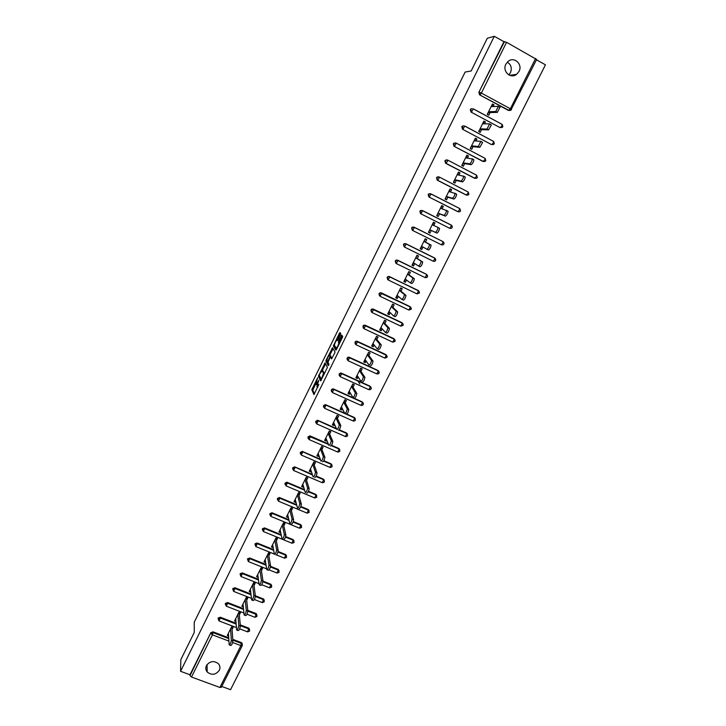 <?xml version="1.0" encoding="UTF-8"?>
<svg xmlns="http://www.w3.org/2000/svg" width="726" height="726" viewBox="0 0 726 726"><rect width="100%" height="100%" fill="white"/><g stroke="black" fill="none" stroke-linecap="round" stroke-linejoin="round"><path stroke-width="1.09" d="M317.643 377.774L311.808 389.699L313.931 394.608L318.85 384.444C317.888 386.296 317.235 387.058 316.908 386.731L318.796 380.197L317.698 382.003C316.745 383.836 316.109 384.599 315.783 384.272L317.643 377.774M505.886 64.16C502.002 71.175 510.532 79.27 516.567 74.351L519.017 71.411C522.974 64.36 514.226 56.165 508.191 61.329L505.886 64.16M508.826 74.905L510.442 72.709C512.184 68.162 511.14 64.632 507.329 62.109M206.447 665.57C205.394 667.902 205.649 670.044 207.209 672.013C211.72 675.489 215.749 674.935 219.297 670.343C220.395 667.902 220.078 665.678 218.354 663.673C213.834 660.424 209.868 661.059 206.447 665.57M340.403 334.813L340.748 333.615L340.013 332.544L339.387 333.307L333.343 345.984L335.875 350.15L336.51 349.387L342.318 337.626L342.681 336.474L341.755 335.085L338.652 340.857L338.797 342.926C338.189 345.649 337.3 347.364 336.129 348.053L334.405 345.195C335.004 342.527 335.875 340.83 337.045 340.122L337.327 340.548L337.953 339.786L340.403 334.813M180.556 671.296L180.856 659.607L194.25 632.446L194.25 622.191L465.112 72.065L471.147 70.985L487.282 38.269L494.297 36.3L180.556 671.296L189.994 674.772L189.994 675.652L210.867 632.682L189.994 674.772M325.048 362.9L318.442 376.222L320.701 380.905L327.435 367.356L325.048 362.9M326.237 359.987L332.517 347.754L335.022 351.892L334.668 353.117L331.564 358.88L330.566 357.138L329.949 357.891L327.952 362.338L329.005 364.298L328.306 365.641L325.874 361.14L326.237 359.987L326.918 360.305M493.099 106.577L493.989 104.798L492.419 104.88L491.529 106.649M488.244 112.421L487.563 114.599M484.487 123.828L485.431 121.941L483.906 121.932L482.972 123.81M479.75 129.437L479.033 131.696M475.92 140.998L476.918 139.002L475.439 138.902L474.45 140.889M471.301 146.371L470.548 148.712M467.399 158.077L468.442 155.972L467.018 155.781L465.974 157.878M462.898 163.214L462.108 165.637M458.914 175.066L460.021 172.852L458.641 172.579L457.543 174.784M454.54 179.975L453.705 182.471M450.474 191.963L451.636 189.649L450.301 189.286L449.149 191.591M446.227 196.646L445.347 199.223M442.089 208.779L443.296 206.356L442.007 205.912L440.809 208.326M437.95 213.235L437.034 215.885M433.74 225.505L434.992 222.982L433.758 222.455L432.505 224.96M429.719 229.734L428.757 232.465M425.536 238.927L423.939 241.322M421.815 246.386L420.563 248.891L421.733 249.553L422.986 247.04M417.323 255.389L415.771 257.685M413.602 262.839L412.422 265.208L413.548 265.961L414.737 263.574M409.155 271.76L407.649 273.965M405.444 279.201L404.318 281.452L405.398 282.278L406.524 280.018M401.024 288.059L399.572 290.164M397.322 295.482L396.26 297.606L397.294 298.513L398.356 296.38M392.929 304.276L391.532 306.272M389.236 311.681L388.238 313.686L389.227 314.676L390.234 312.661M384.889 320.402L383.537 322.308M381.195 327.798L380.252 329.686L381.204 330.747L382.148 328.86M376.876 336.456L375.578 338.262M373.191 343.834L372.311 345.603L373.218 346.747L374.099 344.977M368.908 352.428L367.655 354.143M365.232 359.797L364.416 361.439L365.278 362.664L366.095 361.013M360.985 368.309L359.778 369.933M357.31 375.669L356.548 377.193L357.373 378.5L358.136 376.966M353.09 384.127L351.938 385.651M349.433 391.468L348.725 392.875L349.505 394.254L350.213 392.839M345.24 399.854L344.133 401.296M341.583 407.186L340.939 408.484L341.674 409.936L342.327 408.629M337.436 415.508L336.365 416.86M333.779 422.822L333.198 424.011L333.887 425.536L334.486 424.347M329.658 431.09L328.642 432.342M326.019 438.386L325.484 439.457L326.137 441.054L326.673 439.983M321.927 446.59L320.956 447.751M318.287 453.877L317.816 454.83L318.433 456.5L318.914 455.547M314.231 462.008L313.305 463.088M310.601 469.286L310.183 470.13L310.755 471.873L311.182 471.029M306.572 477.354L305.691 478.343M302.951 484.623L303.123 487.173L303.495 486.438M298.958 492.627L298.114 493.535M295.337 499.878L295.527 502.392L295.836 501.766M291.371 507.828L290.582 508.645M287.759 515.061L288.222 517.021M283.83 522.947L283.076 523.682M280.227 530.18L280.644 532.203M276.316 538.002L275.608 538.647M272.722 545.217L273.103 547.304M268.847 552.976L268.184 553.539M265.253 560.173L265.598 562.341M261.414 567.886L260.788 568.367M257.821 575.065L258.138 577.297M254.009 582.715L253.428 583.114M246.649 597.48L246.105 597.797M239.317 612.163L238.818 612.399M221.339 687.177L219.887 687.468L191.501 677.031L189.994 675.652M232.021 626.783L231.567 626.946M221.766 686.46L230.559 689.7L545.444 64.814L536.45 59.804M494.297 36.3L503.962 41.691L506.567 42.289L536.568 59.432M228.599 636.04L227.274 635.531L231.703 626.665L233.209 627.237L232.066 629.524M510.197 110.361L508.481 110.461L479.568 94.825L478.851 92.329L504.506 41.554M503.962 41.691L478.851 92.329M210.867 632.682L213.081 631.856L228.717 637.8M232.783 639.343L241.44 642.637L242.357 644.252M501.602 127.449L499.915 127.54L471.011 112.067L470.294 109.59L472.045 108.573M493.045 144.456L491.384 144.528L462.498 129.219L461.772 126.76L463.624 125.761M485.73 160.673L485.032 161.435L485.803 160.664L485.149 158.404L484.678 159.938L482.908 161.426L454.031 146.289L453.305 143.839L455.256 142.868M445.61 163.268L447.252 161.771L447.751 160.219L445.945 160.174L445.301 160.909L446.036 163.341L474.94 178.342L476.546 178.297L477.345 177.516L476.673 175.265L476.202 176.817L474.468 178.242L445.61 163.268L444.875 160.836L446.935 159.892M437.224 180.157L438.84 178.723L439.339 177.153L437.569 177.099L436.907 177.843L437.642 180.257L466.537 195.103L468.107 195.067L468.923 194.278L468.252 192.045L467.78 193.606L466.074 194.976L437.224 180.157L436.489 177.743L438.658 176.835M457.725 211.62L428.894 196.955L428.149 194.559L428.839 193.806L430.427 193.697M449.612 228.263L420.599 213.671L419.855 211.293L420.572 210.522L422.187 210.467M441.562 244.862L443.014 244.871L443.922 244.063L443.232 241.84L441.562 244.862L412.341 230.305L411.597 227.937L412.35 227.147L413.929 227.111L443.15 241.694L444.058 242.992M404.246 246.913L403.384 244.499L404.173 243.691L405.707 243.673L434.674 257.993M405.707 243.673L434.901 258.129L435.673 260.489L434.738 261.306L433.322 261.278L435.01 258.293M395.906 263.275L395.207 260.979L396.042 260.153L397.53 260.144L426.661 274.455M387.675 279.592L387.085 277.368L387.956 276.524L389.399 276.542L418.802 291.026M379.489 295.827L378.99 293.676L379.907 292.823L381.304 292.85L410.753 307.27M371.358 311.971L370.941 309.911L371.912 309.031L373.255 309.076L402.73 323.433M363.281 328.034L362.936 326.056L363.962 325.157L365.242 325.221L394.744 339.505M355.241 344.015L354.969 342.118L356.049 341.211L357.265 341.293L386.786 355.495M347.264 359.924L347.046 358.1L348.181 357.174L349.333 357.274L378.019 370.46L378.863 371.413M339.323 375.75L339.16 374.008L340.367 373.064L341.447 373.173L370.106 386.214L370.986 387.239M331.437 391.505L331.31 389.835L332.59 388.882L333.588 389L362.238 401.895L363.136 402.984M323.587 407.186L323.497 405.58L325.774 404.745L344.641 413.148M346.837 414.129L354.406 417.504L355.313 418.648M315.792 422.795L315.728 421.243L318.006 420.418L336.41 428.531M339.178 429.747L346.62 433.032L347.536 434.23M308.033 438.332L307.996 436.834L310.265 435.999L328.279 443.867M331.492 445.265L338.87 448.477L339.795 449.73M300.319 453.786L300.31 452.343L302.57 451.518L320.248 459.15M323.814 460.692L331.147 463.86L332.081 465.157M292.651 469.178L292.651 467.78L294.91 466.954L312.298 474.377M316.155 476.029L323.469 479.16L324.395 480.349M285.019 484.496L285.037 483.144L286.852 482.191L304.421 489.56M308.505 491.284L315.837 494.379L316.763 495.622M277.423 499.742L277.45 498.426L279.374 497.501L296.607 504.67M300.873 506.458L308.232 509.534L309.167 510.823M269.872 514.915L269.909 513.636L271.941 512.737L288.866 519.725M293.268 521.549L300.664 524.608L301.608 525.951M262.358 530.016L262.404 528.773L264.536 527.902L281.171 534.708M285.672 536.559L293.141 539.618L294.075 540.997M255.724 545.888L254.935 543.828L257.167 543.003L273.539 549.636M278.103 551.488L285.645 554.546L286.589 555.971M248.192 560.817L247.502 558.82L249.735 557.995L265.952 564.492M270.535 566.334L278.276 569.438L279.129 570.863M240.696 575.664L240.106 573.74L242.33 572.905L258.411 579.284M262.966 581.099L270.943 584.276L271.705 585.682M233.246 590.438L232.747 588.577L234.97 587.751L250.924 594.013M255.352 595.756L263.638 599.032L264.318 600.438M225.84 605.139L225.414 603.351L227.637 602.526L243.473 608.678M247.775 610.348L256.033 613.552L256.968 615.113M218.472 619.768L218.127 618.053L220.341 617.227L236.077 623.271M240.252 624.877L248.719 628.126L249.644 629.714M239.353 614.922L240.506 612.626L238.999 612.045L234.552 620.957L235.932 621.483M246.677 600.248L247.829 597.943L246.323 597.353L241.858 606.31L243.292 606.863M254.036 585.51L255.198 583.187L253.692 582.588L249.2 591.59L250.706 592.18M261.433 570.69L262.594 568.358L261.088 567.75L256.577 576.798L258.084 577.397M268.865 555.807L270.036 553.457L268.529 552.849L263.992 561.933L265.498 562.541M276.334 540.843L277.504 538.483L275.998 537.866L271.442 547.005L272.949 547.613M283.839 525.815L285.019 523.446L283.503 522.82L278.929 531.995L280.445 532.612M291.38 510.705L292.56 508.327L291.053 507.692L286.452 516.912L287.968 517.538M298.958 495.522L300.147 493.135L298.631 492.491L294.012 501.757L295.527 502.392M306.572 480.267L307.77 477.862L306.254 477.218L301.608 486.529L303.123 487.173M314.222 464.939L315.429 462.526L313.913 461.872L309.24 471.228L310.755 471.873M321.908 449.53L323.124 447.107L321.609 446.445L316.917 455.846L318.433 456.5M329.64 434.048L330.856 431.616L329.341 430.945L324.622 440.392L326.137 441.054M337.409 418.494L338.625 416.043L337.109 415.372L332.372 424.864L333.887 425.536M345.213 402.857L346.438 400.389L344.923 399.708L340.158 409.255L341.674 409.936M353.054 387.139L354.288 384.671L352.772 383.981L347.99 393.565L349.505 394.254M360.94 371.349L362.174 368.862L360.659 368.164L355.849 377.801L357.373 378.5M368.862 355.477L370.106 352.981L368.59 352.273L363.753 361.956L365.278 362.664M376.821 339.523L378.074 337.018L376.558 336.301L371.694 346.039L373.218 346.747M384.825 323.497L386.087 320.974L384.562 320.248L379.68 330.04L381.204 330.747M392.866 307.379L394.136 304.847L392.612 304.121L387.702 313.95L389.227 314.676M400.952 291.19L402.222 288.639L400.698 287.904L395.77 297.787L397.294 298.513M409.074 274.909L410.353 272.35L408.829 271.606L403.874 281.543L405.398 282.278M417.241 258.556L418.53 255.979L416.996 255.225L412.023 265.208L413.548 265.961M425.445 242.112L426.743 239.526L425.209 238.763L420.209 248.8L421.733 249.553M434.992 222.982L433.467 222.21L428.44 232.302L429.964 233.064L431.262 230.469M443.296 206.356L441.762 205.585L436.707 215.722L438.232 216.493L439.539 213.88M451.636 189.649L450.102 188.86L445.02 199.051L446.554 199.831L447.86 197.209M460.021 172.852L458.487 172.062L453.378 182.299L454.912 183.088L456.227 180.456M468.442 155.972L466.918 155.164L461.781 165.464L463.306 166.263L464.631 163.613M476.918 139.002L475.385 138.185L470.221 148.54L471.755 149.347L473.08 146.679M485.431 121.941L483.897 121.124L478.706 131.524L480.24 132.341L481.574 129.664M493.989 104.798L492.455 103.963L487.237 114.427L488.77 115.243L490.114 112.557M225.35 603.515L225.423 604.649M359.842 384.009L357.954 380.996M316.001 384.372L316.899 384.834M315.638 383.963L312.797 390.143L314.485 394.009M319.621 375.932L321.219 380.36M325.557 363.853L322.199 370.659M319.504 374.344L319.259 375.206L321.237 379.244L323.515 373.345L322.135 370.632L319.504 374.344M322.925 370.995L324.495 373.745M329.704 355.431L332.889 348.961L331.9 348.507M332.045 358.417L331.51 357.573M328.76 365.087L326.881 361.657L325.892 361.203M329.54 355.359C328.397 356.039 327.526 357.727 326.927 360.423L327.517 361.584L328.134 360.84L330.121 356.402L329.54 355.359L330.384 355.749M331.029 357.355L330.103 356.339M330.539 355.813L331.11 356.793M327.081 360.786L326.881 361.657M342.336 335.929L341.22 335.657M342.127 336.32L339.659 341.32L339.641 343.044M334.577 345.558L334.35 346.511L336.338 349.714M340.594 333.388L337.209 340.195M228.418 633.263L229.198 644.906C230.088 644.77 230.814 643.272 231.367 640.414L232.91 640.994C232.356 643.853 231.63 645.35 230.732 645.487L229.534 645.042M232.91 640.994L231.884 627.064M231.367 640.414L230.559 628.952M235.696 618.661L236.64 629.996C237.547 629.85 238.273 628.353 238.827 625.503L240.37 626.093C239.816 628.943 239.09 630.44 238.173 630.585L236.985 630.132M240.37 626.093L239.135 612.526M238.827 625.503L237.847 614.341M243.01 603.996L244.118 615.013C245.043 614.868 245.778 613.361 246.323 610.521L247.856 611.111C247.321 613.96 246.586 615.457 245.651 615.612L244.471 615.149M256.922 616.329L256.469 614.514L247.856 611.129L246.423 597.915M246.323 610.521L245.17 599.667M250.361 589.267L251.632 599.957C252.575 599.803 253.31 598.306 253.846 595.456L255.389 596.064C254.862 598.905 254.118 600.402 253.174 600.556L251.986 600.093M255.389 596.064L253.746 583.241M253.846 595.456L252.53 584.911M257.739 574.466L259.182 584.829C260.144 584.666 260.888 583.159 261.414 580.319L262.957 580.936C262.431 583.777 261.687 585.274 260.725 585.437L259.545 584.965M262.957 580.936L261.106 568.494M261.414 580.319L259.926 570.091M265.162 559.592L266.769 569.62C267.749 569.456 268.502 567.95 269.019 565.118L270.562 565.736C270.045 568.567 269.301 570.073 268.311 570.237L267.141 569.765M270.562 565.736L268.502 553.675M269.019 565.118L267.359 555.19M272.613 544.645L274.401 554.346C275.39 554.165 276.143 552.668 276.66 549.836L278.203 550.462C277.695 553.294 276.942 554.791 275.944 554.973M276.66 549.836L278.203 550.462L275.934 538.783M276.66 549.827L274.818 540.226M280.109 529.626L282.069 539.01C283.076 538.801 283.83 537.294 284.347 534.499L285.89 535.135C285.382 537.93 284.619 539.436 283.612 539.636M285.881 535.098L283.394 523.818M284.338 534.472L282.323 525.188M287.641 514.534L289.774 523.591C290.79 523.355 291.562 521.849 292.061 519.081L293.613 519.716C293.104 522.493 292.342 524 291.317 524.226M293.603 519.671L290.899 508.781M292.052 519.036L289.865 510.079M295.201 499.37L297.524 508.1C298.549 507.828 299.321 506.321 299.829 503.581L301.372 504.225C300.873 506.975 300.101 508.481 299.067 508.745M301.363 504.162L298.44 493.671M299.811 503.517L297.442 494.887M302.806 484.133L305.301 492.527C306.354 492.228 307.125 490.722 307.624 487.999L309.176 488.662C308.677 491.375 307.906 492.89 306.853 493.181M309.158 488.58L306.009 478.488M307.606 487.926L305.056 479.623M310.447 468.815L313.124 476.882C314.186 476.555 314.966 475.04 315.465 472.345L317.017 473.007C316.518 475.702 315.737 477.218 314.676 477.545M316.99 472.916L313.623 463.224M315.447 472.254L312.706 464.286M318.124 453.423L320.992 461.155C322.063 460.792 322.852 459.277 323.342 456.609L324.894 457.28C324.404 459.948 323.624 461.464 322.544 461.827M310.465 436.889L328.497 444.394M324.867 457.171L321.273 447.897M323.315 456.5L320.393 448.877M325.838 437.959L328.896 445.347C329.985 444.956 330.775 443.432 331.265 440.791L332.817 441.472C332.326 444.112 331.537 445.628 330.448 446.027M332.78 441.354L328.96 432.487M331.228 440.673L328.125 433.386M333.597 422.414L336.837 429.456C337.935 429.039 338.733 427.514 339.224 424.901L340.775 425.581C340.294 428.204 339.496 429.719 338.389 430.146M340.739 425.445L336.692 416.996M339.187 424.764L335.884 417.822M341.383 406.796L344.823 413.493C345.939 413.03 346.738 411.506 347.228 408.92L348.779 409.609C348.298 412.205 347.491 413.729 346.375 414.183M348.734 409.464L344.451 401.442M347.182 408.765L343.688 402.177M349.215 391.096L352.845 397.44C353.97 396.95 354.787 395.425 355.268 392.857L356.82 393.556C356.339 396.124 355.531 397.657 354.397 398.138M356.765 393.392L352.255 385.796M355.214 392.693L351.538 386.45M357.092 375.324L360.904 381.313C362.056 380.787 362.873 379.253 363.354 376.712L364.906 377.42C364.425 379.97 363.608 381.495 362.465 382.021M364.851 377.248L360.096 370.088M363.29 376.54L359.415 370.65M364.996 359.47L369.017 365.096C370.178 364.543 370.995 363 371.476 360.486L373.028 361.203C372.556 363.726 371.73 365.26 370.569 365.813M357.582 341.837L357.056 341.519M357.555 342.091L356.602 341.519M372.964 361.022L367.982 354.288M371.413 360.305L367.338 354.778M372.946 343.534L377.157 348.798C378.337 348.208 379.163 346.665 379.644 344.169L381.204 344.895C380.723 347.391 379.898 348.934 378.718 349.524L377.302 348.861M381.132 344.705L375.896 338.416M379.571 343.979L375.297 338.815M380.941 327.517L385.352 332.417C386.541 331.8 387.375 330.248 387.856 327.78L389.408 328.515C388.936 330.983 388.101 332.526 386.904 333.152L385.47 332.472M389.327 328.306L383.854 322.462M387.775 327.571L383.301 322.78M388.964 311.418L393.583 315.955C394.79 315.293 395.625 313.741 396.106 311.291L397.666 312.035C397.195 314.485 396.351 316.037 395.144 316.69L393.683 316.001M397.576 311.826L391.858 306.426M396.015 311.082L391.341 306.653M397.04 295.237L401.859 299.402C403.075 298.713 403.928 297.152 404.4 294.729L405.961 295.473C405.489 297.905 404.636 299.466 403.411 300.147L401.932 299.439M405.861 295.255L399.899 290.318M404.309 294.502L399.427 290.454M405.153 278.984L410.172 282.768C411.406 282.042 412.268 280.472 412.74 278.067L414.301 278.829C413.829 281.234 412.976 282.795 411.733 283.521L410.226 282.795M414.192 278.602L407.976 274.119M412.631 277.84L407.549 274.174M413.303 262.64L418.539 266.043C419.782 265.28 420.644 263.71 421.125 261.324L422.686 262.095C422.214 264.482 421.352 266.052 420.091 266.805L418.566 266.061M422.568 261.859L416.098 257.848M421.007 261.097L415.717 257.803M429.429 244.254L431.108 245.27C430.645 247.63 429.774 249.209 428.503 250.007L426.942 249.236C428.204 248.437 429.075 246.858 429.547 244.499L423.92 241.35M430.99 245.034L424.256 241.486M426.942 249.236L421.497 246.214M436.952 233.119L435.391 232.329C436.671 231.503 437.551 229.915 438.023 227.574L439.584 228.363C439.112 230.705 438.232 232.284 436.952 233.119L430.037 229.897M437.887 227.329L432.17 224.815M435.391 232.329L429.728 229.706M446.426 210.34L448.096 211.357C447.633 213.68 446.744 215.268 445.446 216.139L438.277 213.399M445.446 216.139L443.876 215.35C445.174 214.479 446.063 212.881 446.535 210.567L440.464 208.199M443.876 215.35L438.014 213.108M455.002 193.243L456.663 194.269C456.191 196.564 455.302 198.171 453.977 199.069L446.544 196.81M453.977 199.069L452.416 198.271C453.732 197.363 454.621 195.766 455.093 193.461L448.795 191.492M452.416 198.271L446.336 196.428M463.615 176.064L465.266 177.08C464.794 179.367 463.896 180.974 462.562 181.908L454.866 180.139M462.562 181.908L461.001 181.101C462.326 180.166 463.233 178.551 463.705 176.273L457.171 174.703M439.339 177.344L438.241 176.845M439.321 177.453L438.059 176.881M461.001 181.101L454.694 179.667M472.281 158.794L473.924 159.811C473.452 162.07 472.544 163.686 471.192 164.666L463.224 163.386M471.192 164.666L469.631 163.849C470.974 162.869 471.882 161.254 472.354 158.985L465.593 157.823M469.631 163.849L463.106 162.815M480.984 141.425L482.618 142.441L479.868 147.324L471.628 146.543M479.868 147.324L478.298 146.498L480.866 141.361L474.051 140.862M478.298 146.498L471.555 145.872M489.741 123.964L491.366 124.981L488.589 129.89L480.077 129.609M488.589 129.89L487.019 129.056L489.605 123.892L482.563 123.81M487.019 129.056L480.049 128.847M499.951 107.176L497.355 112.367L488.562 112.594M497.355 112.367L495.785 111.523L498.381 106.332L491.112 106.668M495.785 111.523L488.589 111.731M219.887 687.468L240.887 645.632L232.647 642.51M228.935 641.103L212.437 634.842L191.501 677.031M241.912 642.918L242.275 645.614L240.887 645.632L241.44 642.637M213.081 631.856L212.437 634.842L210.894 633.499L213.108 632.673L228.772 638.617M506.567 42.289L481.356 93.073L510.36 108.773L535.606 58.479M508.481 110.461L510.36 108.773L511.458 109.581L510.741 110.343L509.017 110.443L479.568 94.825M479.342 92.275L481.356 93.073L480.067 94.779L479.342 92.275M232.846 640.169L241.513 643.463L242.275 645.614L221.294 687.386M220.341 617.227L220.377 618.017L218.163 618.851L218.989 620.902L220.377 618.017L236.141 624.07M240.324 625.676L248.809 628.934L247.412 631.792L239.671 628.825M249.599 630.912L248.719 628.126M227.637 602.526L227.692 603.297L243.555 609.459M247.003 614.205L254.726 617.2L255.516 616.483L256.033 613.552M234.97 587.751L235.033 588.505L251.015 594.775M255.38 596.491L263.493 599.667L263.384 598.905M242.33 572.905L242.411 573.64L258.51 580.02M262.894 581.762L270.889 584.929L270.771 584.194M249.735 557.995L249.826 558.693L266.061 565.209M270.408 566.952L278.321 570.119L278.185 569.402M257.167 543.003L257.276 543.683L273.666 550.326L257.276 543.683L255.833 546.578L255.035 544.518L257.267 543.683L257.167 543.003M286.57 557.287L285.79 555.245L277.94 552.059L285.79 555.245L285.645 554.546M294.075 542.34L293.295 540.289L285.5 537.104L293.295 540.289L291.852 543.166L263.52 531.595M264.645 527.938L264.754 528.601L281.307 535.38L264.645 528.564L263.32 531.505L262.513 529.435L264.645 528.564L264.536 527.902M292.088 543.266L294.057 542.494L293.141 539.618M299.62 528.238L301.599 527.475L300.845 525.288L299.384 528.156L271.034 516.449M272.159 512.81L272.277 513.445L289.012 520.37M293.077 522.048L300.836 525.261L300.664 524.608M307.225 513.155L309.176 512.384L308.423 510.197L306.953 513.073L278.575 501.221M279.701 497.6L279.846 498.208L296.78 505.296M300.682 506.93L308.414 510.16L308.232 509.534M314.93 498.018L316.799 497.219L316.046 495.032L314.567 497.909L286.153 485.93M287.287 482.309L287.442 482.899L304.602 490.159M308.296 491.72L316.028 494.987L315.837 494.379M322.662 482.799L324.449 481.982L323.696 479.795L322.208 482.681L293.776 470.557M294.91 466.954L312.489 474.958M315.937 476.428L323.687 479.741L323.469 479.16M330.439 467.499L332.136 466.664L331.392 464.477L329.894 467.372L301.426 455.111M302.57 451.518L320.456 459.703M323.596 461.064L331.147 463.86M338.252 452.126L339.868 451.273L339.124 449.085L337.608 451.989L309.122 439.584M310.265 435.999L310.474 436.589L308.187 437.351L308.967 439.52L310.474 436.589L328.533 444.466M331.265 445.601L338.87 448.477M346.093 436.662L347.636 435.809L346.892 433.622L345.367 436.526L316.854 423.975M318.006 420.418L336.637 429.039M338.924 430.037L346.62 433.032M353.97 421.125L355.441 420.263L354.705 418.076L353.172 420.989L324.622 408.302M325.774 404.745L354.406 417.504M361.893 405.507L363.281 404.645L362.546 402.458L361.003 405.371L332.435 392.539M333.588 389L362.238 401.895M369.843 389.808L371.167 388.945L370.432 386.758L368.881 389.68L340.276 376.703M341.447 373.173L370.106 386.214M377.819 374.035L379.09 373.164L378.364 370.977L376.794 373.908L348.162 360.777M349.333 357.274L378.019 370.46M384.853 358.109L387.049 357.31L386.332 355.123L384.753 358.063L356.094 344.786M357.265 341.293L385.969 354.615M392.83 342.173L395.053 341.374L394.336 339.187L392.739 342.137L364.062 328.706M365.242 325.221L393.955 338.697M400.852 326.155L403.093 325.357L402.385 323.17L400.779 326.128L372.066 312.543M373.255 309.076L401.977 322.698M408.91 310.066L411.179 309.267L410.471 307.071L408.847 310.038L380.115 296.299M381.304 292.85L410.045 306.626M417.014 293.885L419.301 293.086L418.603 290.89L416.969 293.867L388.201 279.973L387.403 277.631L388.283 276.787L389.726 276.806L418.158 290.464M389.399 276.542L387.956 276.524M425.155 277.631L426.489 277.65L427.469 276.824L426.77 274.619L425.127 277.613L396.332 263.565M397.53 260.144L426.307 274.219M433.322 261.278L404.491 247.058L403.738 244.707L404.527 243.9L406.133 244.018L404.173 243.691M435.818 259.463L434.502 257.893M449.412 228.173L420.599 213.671M451.436 225.178L452.216 227.547L451.336 228.354L449.839 228.363L451.536 225.332L422.65 210.758L420.962 210.667L420.236 211.447L420.98 213.834L422.577 210.613L451.436 225.178L452.334 226.43M458.17 211.774L459.703 211.756L460.547 210.957L459.867 208.725L458.17 211.774L428.894 196.955M430.917 193.869L459.776 208.571L460.502 210.921M439.294 177.026L468.252 192.045L439.257 177.008L437.152 176.999M447.706 160.101L476.673 175.265L447.661 160.074L445.51 160.11M485.032 161.435L483.398 161.499L454.031 146.289M456.173 143.086L485.149 158.404L456.11 143.049L454.367 143.167L453.75 143.884L454.476 146.334L456.209 143.204L453.913 143.131M491.384 144.528L462.498 129.219M464.676 125.979L493.662 141.461L464.704 126.088L462.961 129.237L462.362 126.061M499.915 127.54L471.011 112.067M473.225 108.791L502.22 124.427L473.252 108.891L471.492 112.058L470.766 109.572L471.337 108.882L470.865 108.9M225.468 604.123L226.285 606.183L227.692 603.297L225.468 604.123M232.801 589.33L233.618 591.391L235.033 588.505L232.801 589.33M264.282 601.673L263.493 599.667L262.086 602.535L254.363 599.513M240.179 574.466L240.987 576.526L242.411 573.64L240.179 574.466M271.678 586.944L270.889 584.929L269.473 587.797L261.741 584.739M247.584 559.528L248.392 561.588L249.826 558.693L247.584 559.528M279.111 572.152L278.321 570.119L276.896 572.986L269.128 569.883M284.592 558.212L286.552 557.441L285.79 555.245L284.356 558.112L276.506 554.936M271.941 512.737L272.069 513.373L270.036 514.271L270.834 516.367L272.069 513.373L289.021 520.388M301.617 527.33L300.836 525.261L293.068 522.067M277.586 499.043L278.385 501.149L279.846 498.208L277.586 499.043M309.185 512.247L308.414 510.16L300.664 506.948M285.182 483.734L285.971 485.848L287.442 482.899L285.182 483.734M316.799 497.083L316.028 494.987L308.287 491.756M292.814 468.352L293.603 470.484L295.074 467.517L292.814 468.352M324.449 481.855L323.687 479.741L315.919 476.474M300.482 452.888L301.272 455.039L302.751 452.062L300.482 452.888M332.136 466.546L331.374 464.413L323.569 461.101M339.868 451.155L339.106 449.022L331.228 445.646M315.928 421.742L316.717 423.92L318.206 420.908L315.928 421.742M347.627 435.7L346.865 433.54L338.87 430.091M323.714 406.052L324.495 408.239L325.992 405.217L323.714 406.052M355.431 420.163L354.669 417.995L324.858 404.618M331.537 390.279L332.317 392.485L333.824 389.445L332.817 389.327L331.537 390.279M363.445 403.91L362.519 402.358L332.59 388.882M339.396 374.425L340.176 376.649L341.692 373.6L340.603 373.491L339.396 374.425M371.331 388.192L370.396 386.659L340.367 373.064M347.3 358.499L348.072 360.74L349.596 357.664L348.444 357.573L347.3 358.499M379.253 372.393L378.319 370.868L348.181 357.174M355.241 342.49L356.012 344.741L357.537 341.656L356.321 341.574L355.241 342.49M387.212 356.511L386.286 355.005L356.049 341.211M363.218 326.401L363.989 328.669L365.568 325.684L364.243 325.502L363.218 326.401M395.207 340.548L394.282 339.06L363.962 325.157M371.24 310.229L372.002 312.516L373.6 309.521L372.211 309.349L371.24 310.229M403.248 324.504L402.322 323.043L371.912 309.031M379.299 293.976L380.061 296.272L381.667 293.268L380.224 293.113L379.299 293.976M411.333 308.368L410.408 306.935L379.907 292.823M419.456 292.151L418.53 290.745L389.78 276.942L388.165 279.955M395.552 261.215L396.305 263.547L397.939 260.525L396.387 260.389L395.552 261.215M427.614 275.853L426.697 274.482L397.939 260.525L396.042 260.153M434.983 258.274L406.133 244.018L404.491 247.058M411.969 228.118L412.713 230.487L414.374 227.438L412.722 227.329L411.969 228.118M412.35 227.147L414.374 227.438L443.15 241.694M420.572 210.522L422.577 210.613M428.549 194.686L429.293 197.082L430.972 194.005L429.248 193.924L428.549 194.686M428.839 193.806L430.972 194.005L459.776 208.571M493.19 142.977L491.892 144.565L493.562 144.492L494.306 143.721L493.662 141.461L493.19 142.977M494.234 143.739L493.562 144.492M501.757 125.916L500.432 127.549L502.129 127.458L502.855 126.696L502.22 124.427L501.757 125.916M502.782 126.723L502.129 127.458M317.87 387.158L317.135 386.831M312.815 390.189L311.817 389.744M313.169 388.964L312.18 388.519M319.449 376.73L318.46 376.277M319.295 375.278L318.814 375.061M325.439 364.08L324.44 363.635M324.477 373.781L323.515 373.345M323.134 371.086L322.135 370.632M331.573 357.6L330.566 357.138M328.052 361.829L327.58 361.612M337.599 340.376L337.045 340.122M339.596 343.135L338.743 342.745M339.314 342.536L338.307 342.064M339.659 341.32L338.652 340.857M334.35 346.511L333.352 346.048M334.405 345.177L333.697 344.85M340.385 333.769L339.387 333.307M509.716 75.322L516.567 74.351M207.037 664.599L207.209 672.013M510.741 110.343L536.668 59.378M219.188 620.975L236.431 627.591M247.63 631.883L249.562 631.094L249.127 628.353M226.485 606.255L243.909 613.007M254.953 617.291L256.895 616.501L256.369 613.733M233.826 591.472L251.441 598.369M262.313 602.625L264.255 601.845L263.638 599.032M241.195 576.607L259.019 583.659M269.7 587.897L271.651 587.116L270.943 584.276M248.61 561.67L266.66 568.894M277.123 573.086L279.083 572.315L278.276 569.438M256.051 546.669L274.346 554.065M296.789 505.323L279.519 498.109L279.374 497.501M304.611 490.204L287.006 482.781L286.852 482.191M312.507 475.013L294.375 466.818M320.475 459.767L301.925 451.381M309.53 435.863L309.721 436.38M336.683 429.12L317.171 420.272M312.797 390.143L311.808 389.699M319.44 376.676L318.442 376.222M324.404 373.917L323.56 373.527M331.129 356.856L330.121 356.402M326.872 361.593L325.874 361.14M339.532 343.262L338.797 342.926M339.296 342.463L338.289 342M334.332 346.447L333.343 345.984M284.347 534.499L285.89 535.135M292.061 519.081L293.613 519.716M299.829 503.581L301.372 504.225M307.624 487.999L309.176 488.662M315.465 472.345L317.017 473.007M323.342 456.609L324.894 457.28M331.265 440.791L332.817 441.472M339.224 424.901L340.775 425.581M347.228 408.92L348.779 409.609M355.268 392.857L356.82 393.556M363.354 376.712L364.906 377.42M371.476 360.486L373.028 361.203M379.644 344.169L381.204 344.895M387.856 327.78L389.408 328.515M396.106 311.291L397.666 312.035M404.4 294.729L405.961 295.473M412.74 278.067L414.301 278.829M421.125 261.324L422.686 262.095M429.547 244.499L431.108 245.27M438.023 227.574L439.584 228.363M446.535 210.567L448.096 211.357M455.093 193.461L456.663 194.269M463.705 176.273L465.266 177.08M472.354 158.985L473.924 159.811M481.057 141.615L482.618 142.441M489.796 124.146L491.366 124.981M498.59 106.577L500.16 107.43"/></g></svg>
